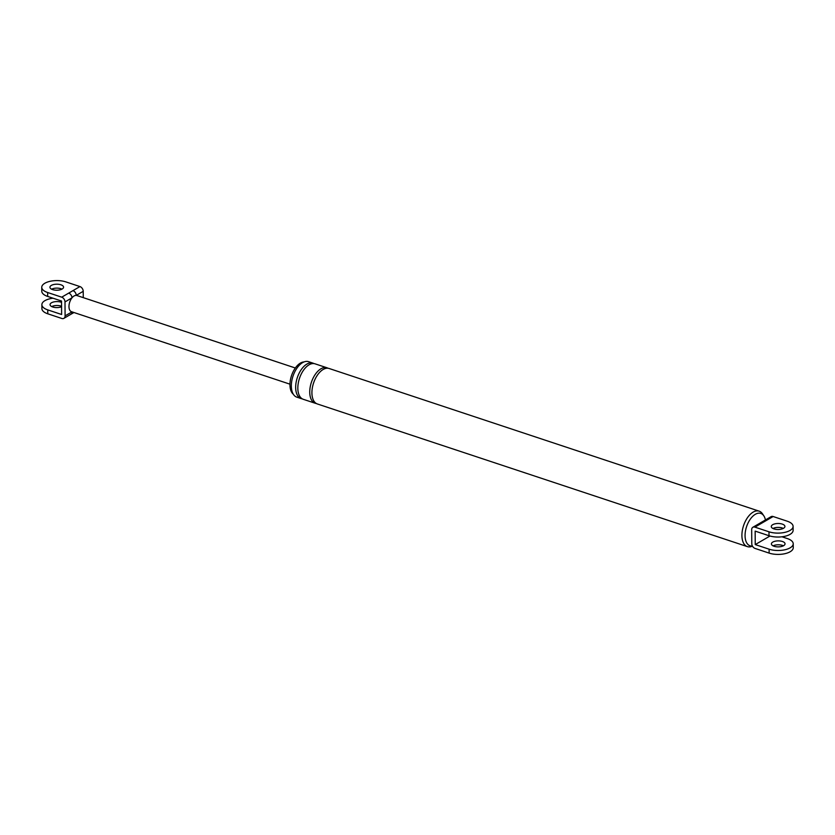 <?xml version="1.0" encoding="UTF-8"?>
<svg xmlns="http://www.w3.org/2000/svg" width="835" height="835" viewBox="0 0 835 835"><rect width="100%" height="100%" fill="white"/><g stroke="black" fill="none" stroke-linecap="round" stroke-linejoin="round"><path stroke-width="1.25" d="M773.137 516.521L765.57 520.925A4.091 2.912 -120.2 0 0 763.545 521.061L771.102 516.656A4.091 2.912 59.8 0 1 773.137 516.521L787.217 521.197A14.999 6.617 179.6 0 1 793.104 526.394A14.999 6.617 179.6 0 1 784.764 532.386A14.999 6.617 179.6 0 1 768.983 531.801L754.903 527.135A4.091 2.912 -120.2 0 0 752.867 527.271A4.091 2.912 -120.2 0 0 751.677 529.724L751.782 543.679A4.091 2.912 -120.2 0 0 755.049 548.428L769.129 553.104A14.999 6.617 179.6 0 0 784.91 553.688A14.999 6.617 179.6 0 0 793.25 547.697L793.219 543.773A14.999 6.617 179.6 0 1 784.89 549.774A14.999 6.617 179.6 0 1 769.108 549.19L755.247 544.587L769.974 536.018M783.512 528.294A6.816 3.006 179.6 0 1 775.924 529.359A6.816 3.006 179.6 0 1 771.279 526.551A6.816 3.006 179.6 0 1 772.688 524.704A6.816 3.006 179.6 0 1 780.276 523.639A6.816 3.006 179.6 0 1 784.921 526.457A6.816 3.006 179.6 0 1 783.512 528.294M763.545 521.061L752.867 527.271M765.57 520.925L762.47 522.731A4.091 2.912 -120.2 0 0 760.434 522.867M781.957 536.79L787.332 538.575A14.999 6.617 179.6 0 1 793.219 543.773M783.637 545.672A6.816 3.006 179.6 0 1 776.049 546.737A6.816 3.006 179.6 0 1 771.404 543.929A6.816 3.006 179.6 0 1 772.803 542.082A6.816 3.006 179.6 0 1 780.401 541.017A6.816 3.006 179.6 0 1 785.036 543.835A6.816 3.006 179.6 0 1 783.637 545.672M793.104 526.394L793.125 530.308A14.999 6.617 179.6 0 1 784.796 536.31A14.999 6.617 179.6 0 1 769.014 535.726L755.153 531.123L755.247 544.587M772.939 528.492A6.816 3.006 179.6 0 1 783.293 528.419M773.064 545.871A6.816 3.006 179.6 0 1 783.407 545.808M302.26 398.838A18.683 10.229 -71.6 0 1 301.143 398.587L296.811 397.147A18.683 10.229 -71.6 0 1 291.739 381.177A18.683 10.229 -71.6 0 1 302.573 362.64A18.683 10.229 -71.6 0 1 308.574 361.68L312.906 363.121A18.683 10.229 -71.6 0 1 313.95 363.59M293.336 394.245A17.389 9.519 -71.6 0 1 290.674 378.62A17.389 9.519 -71.6 0 1 300.412 363.089A17.389 9.519 -71.6 0 1 304.055 361.931M752.398 546.006A17.044 9.331 -71.6 0 1 745.175 533.221A17.044 9.331 -71.6 0 1 755.32 514.308A17.044 9.331 -71.6 0 1 763.848 515.873A17.044 9.331 -71.6 0 1 765.434 519.955M752.46 546.132A18.683 10.229 -71.6 0 1 751.667 546.455A18.683 10.229 -71.6 0 1 747.377 546.622A18.683 10.229 -71.6 0 1 742.315 530.642A18.683 10.229 -71.6 0 1 753.149 512.116A18.683 10.229 -71.6 0 1 759.151 511.156A18.683 10.229 -71.6 0 1 762.491 513.838L763.848 515.873M747.377 546.622L317.383 403.973A18.683 10.229 -71.6 0 1 312.321 388.004A18.683 10.229 -71.6 0 1 323.155 369.467A18.683 10.229 -71.6 0 1 329.157 368.506L759.151 511.156M316.34 403.503A18.683 10.229 -71.6 0 1 315.223 403.253A18.683 10.229 -71.6 0 1 310.15 387.283A18.683 10.229 -71.6 0 1 320.984 368.757A18.683 10.229 -71.6 0 1 326.986 367.786A18.683 10.229 -71.6 0 1 328.03 368.256M315.223 403.253L303.303 399.307A18.683 10.229 -71.6 0 1 298.241 383.328A18.683 10.229 -71.6 0 1 309.075 364.801A18.683 10.229 -71.6 0 1 315.077 363.841L326.986 367.786M301.143 398.587A18.683 10.229 -71.6 0 1 296.07 382.607A18.683 10.229 -71.6 0 1 306.904 364.081A18.683 10.229 -71.6 0 1 312.906 363.121M73.96 312.52L70.891 314.273A4.091 2.912 -120.2 0 0 72.081 311.893M53.043 298.21A14.999 6.617 -0.4 0 0 41.875 304.692L41.896 308.606A14.999 6.617 -0.4 0 0 47.783 313.803L61.863 318.479A4.091 2.912 -120.2 0 0 63.898 318.344A4.091 2.912 -120.2 0 0 65.088 315.88L64.994 301.926A4.091 2.912 -120.2 0 0 61.717 297.177L79.951 286.572L65.871 281.896A14.999 6.617 -0.4 0 0 50.09 281.311A14.999 6.617 -0.4 0 0 41.75 287.303A14.999 6.617 -0.4 0 0 47.637 292.511L61.717 297.177M41.875 304.692A14.999 6.617 -0.4 0 0 47.762 309.889L61.623 314.492L61.529 301.028L47.668 296.425L47.637 292.511M61.539 302.364A6.816 3.006 -0.4 0 0 51.457 302.792A6.816 3.006 -0.4 0 0 50.058 304.629A6.816 3.006 -0.4 0 0 54.191 307.363A6.816 3.006 -0.4 0 0 61.571 306.737M41.75 287.303L41.781 291.227A14.999 6.617 -0.4 0 0 47.668 296.425M61.936 289.129A6.816 3.006 -0.4 0 0 51.593 289.192M83.27 297.646L83.218 291.321L76.236 295.392A8.527 4.666 -71.6 0 1 76.841 295.507L295.329 367.995M79.951 286.572A4.091 2.912 59.8 0 1 83.218 291.321M62.166 289.004A6.816 3.006 -0.4 0 0 63.575 287.156A6.816 3.006 -0.4 0 0 58.93 284.338A6.816 3.006 -0.4 0 0 51.332 285.403A6.816 3.006 -0.4 0 0 49.933 287.25A6.816 3.006 -0.4 0 0 54.578 290.069A6.816 3.006 -0.4 0 0 62.166 289.004M289.964 384.173L71.476 311.695A8.527 4.666 -71.6 0 1 68.981 306.101A8.527 4.666 -71.6 0 1 71.977 297.855A4.091 2.912 -120.2 0 0 68.71 293.106M64.994 301.926L71.977 297.855A8.527 4.666 -71.6 0 1 74.106 295.955A8.527 4.666 -71.6 0 1 76.236 295.392A4.091 2.912 -120.2 0 0 72.958 290.632M61.56 306.278A6.816 3.006 -0.4 0 0 51.707 306.581M762.47 522.731L754.903 527.135M769.108 549.19L769.129 553.104M769.014 535.726L768.983 531.801M47.762 309.889L47.783 313.803M65.088 315.88L71.998 311.862M752.481 546.163L751.667 546.455M63.898 318.344L70.891 314.273"/></g></svg>
